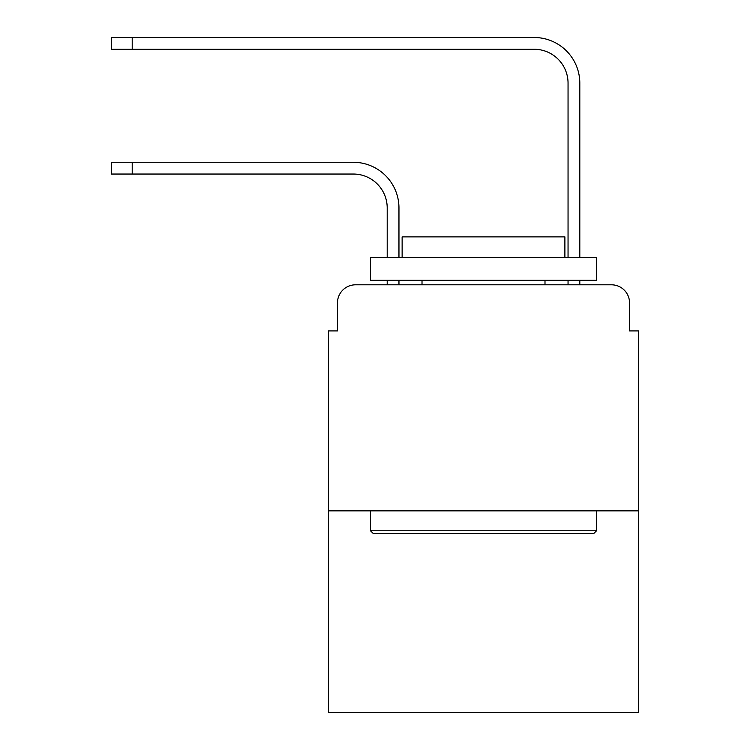 <?xml version="1.0" encoding="UTF-8"?>
<svg xmlns="http://www.w3.org/2000/svg" width="750" height="750" viewBox="0 0 750 750"><rect width="100%" height="100%" fill="white"/><g stroke="black" fill="none" stroke-linecap="round" stroke-linejoin="round"><path stroke-width="1.12" d="M337.472 302.887L337.472 330.919L337.472 302.887A18.084 18.084 0 0 1 355.556 284.803L387.206 284.803L387.206 280.284M638.578 510.862L328.434 510.862L328.434 712.5L638.578 712.5L638.578 330.919L629.541 330.919L629.541 302.887A18.084 18.084 0 0 0 611.456 284.803L355.556 284.803M328.434 510.862L328.434 330.919L337.472 330.919M398.962 284.803L398.962 280.284L398.962 284.803L398.962 280.284L398.962 284.803L398.962 280.284L398.962 284.803L398.962 280.284L398.962 284.803L398.962 280.284L398.962 284.803L398.962 280.284L398.962 284.803L398.962 280.284L398.962 284.803L398.962 280.284L398.962 284.803L398.962 280.284L398.962 284.803L398.962 280.284L398.962 284.803L398.962 280.284L398.962 284.803L398.962 280.284L398.962 284.803L398.962 280.284L398.962 284.803L412.978 284.803M554.034 284.803L568.05 284.803L568.05 280.284M579.806 284.803L579.806 280.284L579.806 284.803L579.806 280.284L579.806 284.803L579.806 280.284L579.806 284.803L579.806 280.284L579.806 284.803L579.806 280.284L579.806 284.803L579.806 280.284L579.806 284.803L579.806 280.284L579.806 284.803L579.806 280.284L579.806 284.803L579.806 280.284L579.806 284.803L579.806 280.284L579.806 284.803L579.806 280.284L579.806 284.803L579.806 280.284L579.806 284.803L579.806 280.284L579.806 284.803L611.456 284.803M629.541 330.919L629.541 302.887M398.962 207.947L398.962 257.681L398.962 207.947A45.666 45.666 0 0 0 353.297 162.281L132.216 162.281L132.216 174.037L111.422 174.037L111.422 162.281L132.216 162.281M132.216 174.037L353.297 174.037A33.909 33.909 0 0 1 387.206 207.947L387.206 257.681M579.806 83.166L579.806 257.681L579.806 83.166A45.666 45.666 0 0 0 534.141 37.5L132.216 37.5L132.216 49.256L111.422 49.256L111.422 37.5L132.216 37.5M132.216 49.256L534.141 49.256A33.909 33.909 0 0 1 568.05 83.166L568.05 257.681M353.297 174.037A33.909 33.909 0 0 1 387.206 207.947A33.909 33.909 0 0 0 353.297 174.037A33.909 33.909 0 0 1 387.206 207.947A33.909 33.909 0 0 0 353.297 174.037A33.909 33.909 0 0 1 387.206 207.947A33.909 33.909 0 0 0 353.297 174.037A33.909 33.909 0 0 1 387.206 207.947A33.909 33.909 0 0 0 353.297 174.037A33.909 33.909 0 0 1 387.206 207.947A33.909 33.909 0 0 0 353.297 174.037A33.909 33.909 0 0 1 387.206 207.947A33.909 33.909 0 0 0 353.297 174.037A33.909 33.909 0 0 1 387.206 207.947A33.909 33.909 0 0 0 353.297 174.037A33.909 33.909 0 0 1 387.206 207.947A33.909 33.909 0 0 0 353.297 174.037A33.909 33.909 0 0 1 387.206 207.947A33.909 33.909 0 0 0 353.297 174.037A33.909 33.909 0 0 1 387.206 207.947A33.909 33.909 0 0 0 353.297 174.037A33.909 33.909 0 0 1 387.206 207.947A33.909 33.909 0 0 0 353.297 174.037A33.909 33.909 0 0 1 387.206 207.947A33.909 33.909 0 0 0 353.297 174.037A33.909 33.909 0 0 1 387.206 207.947M534.141 49.256A33.909 33.909 0 0 1 568.05 83.166A33.909 33.909 0 0 0 534.141 49.256A33.909 33.909 0 0 1 568.05 83.166A33.909 33.909 0 0 0 534.141 49.256A33.909 33.909 0 0 1 568.05 83.166A33.909 33.909 0 0 0 534.141 49.256A33.909 33.909 0 0 1 568.05 83.166A33.909 33.909 0 0 0 534.141 49.256A33.909 33.909 0 0 1 568.05 83.166A33.909 33.909 0 0 0 534.141 49.256A33.909 33.909 0 0 1 568.05 83.166A33.909 33.909 0 0 0 534.141 49.256A33.909 33.909 0 0 1 568.05 83.166A33.909 33.909 0 0 0 534.141 49.256A33.909 33.909 0 0 1 568.05 83.166A33.909 33.909 0 0 0 534.141 49.256A33.909 33.909 0 0 1 568.05 83.166A33.909 33.909 0 0 0 534.141 49.256A33.909 33.909 0 0 1 568.05 83.166A33.909 33.909 0 0 0 534.141 49.256A33.909 33.909 0 0 1 568.05 83.166A33.909 33.909 0 0 0 534.141 49.256A33.909 33.909 0 0 1 568.05 83.166A33.909 33.909 0 0 0 534.141 49.256A33.909 33.909 0 0 1 568.05 83.166M593.822 533.466L373.191 533.466L370.481 530.756L596.531 530.756L593.822 533.466M370.481 257.681L596.531 257.681L596.531 280.284L370.481 280.284L370.481 257.681M564.891 257.681L564.891 236.878L402.131 236.878L402.131 257.681M370.481 510.862L370.481 530.756M596.531 510.862L596.531 530.756M422.016 280.284L422.016 284.803M544.997 280.284L544.997 284.803"/></g></svg>
